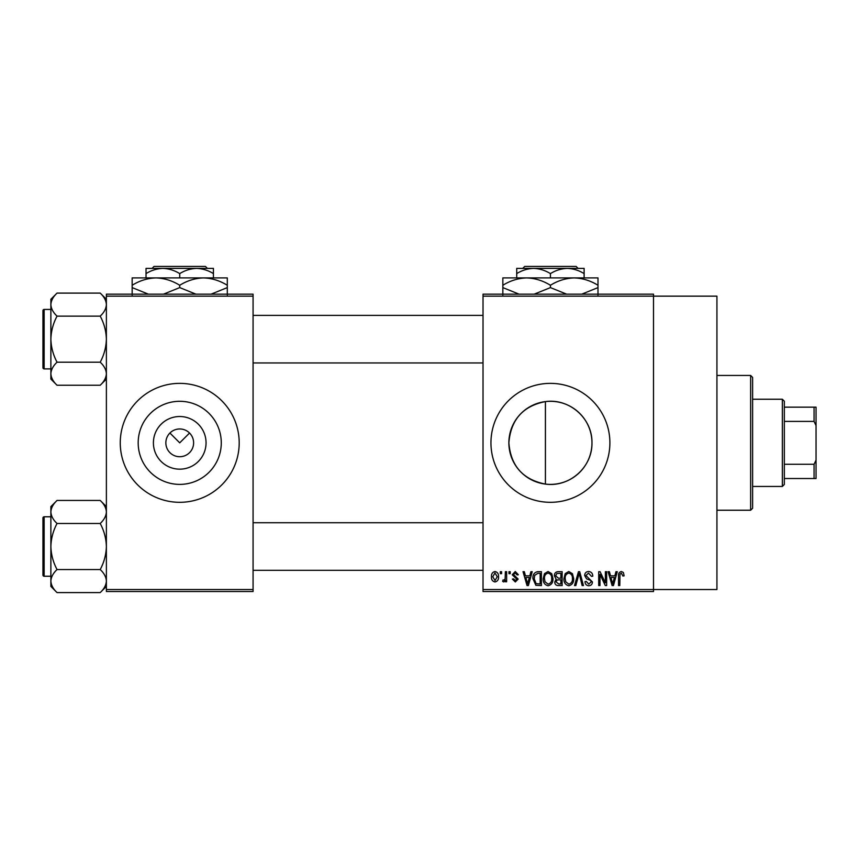 <?xml version="1.0" encoding="UTF-8"?>
<svg xmlns="http://www.w3.org/2000/svg" width="859" height="859" viewBox="0 0 859 859"><rect width="100%" height="100%" fill="white"/><g stroke="black" fill="none" stroke-linecap="round" stroke-linejoin="round"><path stroke-width="1.29" d="M206.053 442.836A26.328 26.328 0 0 1 179.724 469.164A26.328 26.328 0 0 1 153.407 442.836A26.328 26.328 0 0 1 179.724 416.518A26.328 26.328 0 0 1 206.053 442.836M165.851 442.836A13.873 13.873 0 0 0 179.724 456.72A13.873 13.873 0 0 0 193.608 442.836A13.873 13.873 0 0 0 179.724 428.963A13.873 13.873 0 0 0 165.851 442.836M138.181 442.836A41.554 41.554 0 0 0 179.724 484.39A41.554 41.554 0 0 0 221.278 442.836A41.554 41.554 0 0 0 179.724 401.293A41.554 41.554 0 0 0 138.181 442.836M120.26 442.836A59.464 59.464 0 0 0 179.724 502.311A59.464 59.464 0 0 0 239.199 442.836A59.464 59.464 0 0 0 179.724 383.372A59.464 59.464 0 0 0 120.26 442.836M545.422 484.089C522.906 479.633 510.718 465.879 508.872 442.836C510.761 419.75 522.948 405.996 545.422 401.593C569.571 398.189 592.495 418.558 591.969 442.836C592.463 467.103 569.614 487.504 545.422 484.089L545.422 401.593M591.969 442.836A41.554 41.554 0 0 1 550.426 484.39A41.554 41.554 0 0 1 508.872 442.836A41.554 41.554 0 0 1 550.426 401.293A41.554 41.554 0 0 1 591.969 442.836M490.951 442.836A59.464 59.464 0 0 0 550.426 502.311A59.464 59.464 0 0 0 609.89 442.836A59.464 59.464 0 0 0 550.426 383.372A59.464 59.464 0 0 0 490.951 442.836M483.026 296.151L483.026 294.165L653.506 294.165L653.506 296.151L716.932 296.151L716.932 589.532L653.506 589.532L653.506 591.518L483.026 591.518L483.026 589.532L653.506 589.532L653.506 296.151L483.026 296.151L483.026 589.532M169.921 433.033L179.724 442.836L189.538 433.033M500.325 571.686L501.581 571.686L501.581 573.672L500.325 573.672L500.325 571.686M508.968 571.686L510.235 571.686L510.235 573.672L508.968 573.672L508.968 571.686M530.894 571.686L532.215 571.686L528.382 585.57L527.05 585.57L523.024 571.686L524.344 571.686L525.44 575.831L529.81 575.831L530.894 571.686M551.703 573.683L552.949 578.451C553.217 582.381 551.596 584.818 548.074 585.752C544.617 584.839 542.995 582.466 543.21 578.612L544.466 573.629L548.074 571.514L551.703 573.683M572.427 573.683L573.672 578.451C573.941 582.381 572.319 584.818 568.798 585.752C565.34 584.839 563.719 582.466 563.934 578.612L565.19 573.629L568.798 571.514L572.427 573.683M588.587 571.514C591.325 571.804 592.71 573.372 592.774 576.196L591.507 576.378L588.479 573.136L585.924 575.509L592.409 581.951C592.323 584.292 591.121 585.559 588.823 585.752C586.364 585.505 585.108 584.131 585.022 581.607L586.278 581.425L588.78 584.131L591.153 581.897L590.756 580.48L586.579 578.837L584.657 575.53C584.796 573.028 586.106 571.686 588.587 571.514M615.957 571.686L617.277 571.686L613.444 585.57L612.113 585.57L608.086 571.686L609.407 571.686L610.502 575.831L614.861 575.831L615.957 571.686M623.376 572.491L624.128 575.831L622.861 576.013L621.336 573.136L619.983 574.177L619.801 585.57L618.544 585.57L618.544 576.153C618.233 573.619 619.178 572.073 621.401 571.514L623.376 572.491M605.38 571.686L606.647 571.686L606.647 585.57L605.305 585.57L599.979 574.446L599.979 585.57L598.712 585.57L598.712 571.686L600.076 571.686L605.38 582.799L605.38 571.686M578.472 571.686L579.707 571.686L583.444 585.57L582.134 585.57L579.159 573.318L575.831 585.57L574.51 585.57L578.472 571.686M558.221 571.686L562.13 571.686L562.13 585.57L558.21 585.57C556.009 585.473 554.86 584.313 554.742 582.08L556.106 579.17L554.388 575.766C554.409 573.157 555.687 571.804 558.221 571.686M537.713 571.686L541.406 571.686L541.406 585.57L535.876 585.312L532.945 578.708C532.612 574.757 534.201 572.416 537.713 571.686M515.271 571.514L518.342 574.757L517.086 574.939L515.175 572.953L513.478 574.521L518.16 579.084L515.314 581.962L512.394 579.084L513.661 578.902L515.271 580.523L516.903 579.288L512.211 574.768L515.271 571.514M505.371 571.686L506.627 571.686L506.627 581.779L505.371 581.779L505.371 580.169L503.868 581.962L502.665 581.425L503.03 579.975L503.932 580.158L505.135 578.987L505.371 571.686M495.009 571.514C497.554 572.158 498.725 573.898 498.521 576.733C498.735 579.578 497.565 581.328 495.009 581.962C492.486 581.339 491.305 579.632 491.488 576.84C491.251 573.952 492.422 572.169 495.009 571.514M253.072 591.518L106.387 591.518L106.387 589.532L253.072 589.532L253.072 591.518M253.072 296.151L106.387 296.151L106.387 294.165L253.072 294.165L253.072 589.532M106.387 296.151L106.387 589.532M613.262 581.5L614.443 577.463L610.932 577.463L612.682 584.12L613.262 581.5M568.787 584.131C571.482 583.379 572.695 581.479 572.405 578.418C572.577 575.573 571.375 573.812 568.808 573.136C566.167 573.855 564.964 575.691 565.201 578.655L565.737 581.79L568.787 584.131M560.873 583.948L560.873 579.804L557.18 579.932L556.009 581.854L558.672 583.948L560.873 583.948M560.873 578.182L560.873 573.318L556.89 573.49L555.644 575.755L558.382 578.182L560.873 578.182M548.063 584.131C550.759 583.379 551.972 581.479 551.682 578.418C551.854 575.573 550.651 573.812 548.085 573.136C545.444 573.855 544.241 575.691 544.477 578.655L545.014 581.79L548.063 584.131M540.15 583.948L540.15 573.318L537.884 573.318L534.706 575.337L534.201 578.73L536.113 583.669L540.15 583.948M528.199 581.5L529.38 577.463L525.869 577.463L527.619 584.12L528.199 581.5M495.042 580.523L497.254 576.743L494.977 572.953L492.755 576.743L495.042 580.523M750.637 375.447L752.613 377.423L752.613 508.26L750.637 510.235L750.637 375.447L716.932 375.447M106.387 379.066L100.213 385.24L57.048 385.24C53.194 381.654 51.132 377.81 50.874 373.719C51.111 369.671 53.172 365.837 57.048 362.197C53.183 354.971 51.121 347.294 50.874 339.165C51.132 331.016 53.183 323.338 57.048 316.133C53.194 312.547 51.132 308.703 50.874 304.612C51.111 300.564 53.172 296.731 57.048 293.102L50.874 299.265L50.874 379.066L57.048 385.24M42.95 313.395L42.95 310.625A1.192 1.192 0 0 1 44.142 309.433L44.142 368.898A1.192 1.192 0 0 1 42.95 367.716L42.95 310.625A1.192 1.192 0 0 1 44.142 309.433L50.874 309.433M44.142 368.898L50.874 368.898M106.387 299.265L100.213 293.102L57.048 293.102M100.213 293.102C104.068 296.688 106.129 300.521 106.387 304.612L106.258 303.023L106.387 304.612C106.151 308.66 104.089 312.504 100.213 316.133L57.048 316.133M100.213 316.133C104.079 323.36 106.14 331.037 106.387 339.165C106.129 347.315 104.079 354.992 100.213 362.197L57.048 362.197M100.213 362.197C104.068 365.784 106.129 369.628 106.387 373.719C106.151 377.767 104.089 381.6 100.213 385.24M782.356 486.452L782.356 399.231L784.331 401.217L784.331 484.465L782.356 486.452L752.613 486.452M782.356 399.231L752.613 399.231M816.05 478.527L814.064 478.527L814.064 464.279L816.05 460.123L816.05 478.527M784.331 478.527L814.064 478.527M784.331 407.155L816.05 407.155L816.05 460.123M784.331 464.279L814.064 464.279M816.05 425.559L814.064 421.404L814.064 407.155M784.331 421.404L814.064 421.404M42.95 367.716L42.95 364.935M106.387 586.407L100.213 592.581L57.048 592.581C53.194 588.995 51.132 585.162 50.874 581.071C51.111 577.023 53.172 573.178 57.048 569.549C53.183 562.323 51.121 554.646 50.874 546.517C51.132 538.368 53.183 530.69 57.048 523.485C53.194 519.899 51.132 516.055 50.874 511.964C51.111 507.916 53.172 504.083 57.048 500.443L50.874 506.617L50.874 586.407L57.048 592.581M42.95 520.747L42.95 517.966A1.192 1.192 0 0 1 44.142 516.785L44.142 576.249A1.192 1.192 0 0 1 42.95 575.058L42.95 517.966A1.192 1.192 0 0 1 44.142 516.785L50.874 516.785M44.142 576.249L50.874 576.249M106.387 506.617L100.213 500.443L57.048 500.443M100.213 500.443C104.068 504.029 106.129 507.873 106.387 511.964L106.258 510.375L106.387 511.964C106.151 516.012 104.089 519.845 100.213 523.485L57.048 523.485M100.213 523.485C104.079 530.712 106.14 538.389 106.387 546.517C106.129 554.667 104.079 562.344 100.213 569.549L57.048 569.549M100.213 569.549C104.068 573.136 106.129 576.98 106.387 581.071C106.151 585.108 104.089 588.952 100.213 592.581M42.95 575.058L42.95 572.287M524.731 266.419L522.744 268.395L524.731 266.419L576.11 266.419L578.107 268.395L576.11 266.419M584.12 277.908L584.12 273.613C578.805 270.338 573.189 268.599 567.273 268.395L516.721 268.395L516.721 273.613C521.971 270.349 527.587 268.62 533.568 268.395C539.484 268.599 545.111 270.338 550.426 273.613C555.666 270.349 561.281 268.62 567.273 268.395L578.107 268.395M516.721 273.613L516.721 277.908M550.426 273.613L550.426 277.908M584.12 273.613L584.12 268.395L567.273 268.395M519.083 294.165L502.848 287.604L502.848 277.908L597.993 277.908L597.993 287.604L581.758 294.165M502.848 287.604L502.848 294.959M502.848 285.274C510.257 280.668 518.181 278.219 526.631 277.908C534.985 278.198 542.92 280.646 550.426 285.274L550.426 287.604L534.191 294.165M550.426 285.274C557.824 280.668 565.759 278.219 574.209 277.908C582.563 278.198 590.498 280.646 597.993 285.274M566.661 294.165L550.426 287.604M597.993 294.959L597.993 287.604M154.04 266.419L152.043 268.395L154.04 266.419L205.419 266.419L207.406 268.395L205.419 266.419M146.03 273.613C151.281 270.349 156.896 268.62 162.877 268.395L146.03 268.395L146.03 277.908M179.724 273.613C184.975 270.349 190.591 268.62 196.582 268.395L162.877 268.395C168.793 268.599 174.409 270.338 179.724 273.613L179.724 277.908M213.429 273.613L213.429 268.395L196.582 268.395C202.499 268.599 208.114 270.338 213.429 273.613L213.429 277.908M148.392 294.165L132.157 287.604L132.157 277.908L227.302 277.908L227.302 287.604L211.067 294.165M132.157 287.604L132.157 294.959M132.157 285.274C139.555 280.668 147.49 278.219 155.941 277.908C164.294 278.198 172.23 280.646 179.724 285.274L179.724 287.604L163.5 294.165M179.724 285.274C187.133 280.668 195.068 278.219 203.519 277.908C211.872 278.198 219.797 280.646 227.302 285.274M195.97 294.165L179.724 287.604M227.302 294.959L227.302 287.604M750.637 510.235L716.932 510.235M483.026 315.382L253.072 315.382M483.026 362.949L253.072 362.949M253.072 570.301L483.026 570.301M253.072 522.723L483.026 522.723"/></g></svg>
